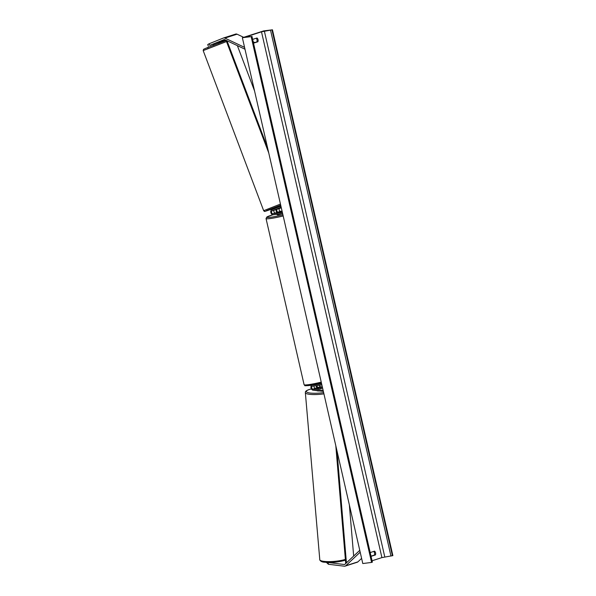 <?xml version="1.0" encoding="UTF-8"?>
<svg xmlns="http://www.w3.org/2000/svg" width="596" height="596" viewBox="0 0 596 596"><rect width="100%" height="100%" fill="white"/><g stroke="black" fill="none" stroke-linecap="round" stroke-linejoin="round"><path stroke-width="0.89" d="M328.024 562.453L344.227 564.516A1.736 1.17 -107.8 0 0 344.436 564.516A1.736 1.17 -107.8 0 0 344.577 564.486A1.736 1.17 -107.8 0 0 344.89 564.3L359.76 550.339M328.225 562.602L328.396 564.278L326.399 562.386M328.396 564.278L344.399 566.2A3.464 2.339 -107.8 0 0 344.816 566.2A3.464 2.339 -107.8 0 0 345.106 566.133A3.464 2.339 -107.8 0 0 345.74 565.76L360.185 552.194M356.989 562.296A3.464 2.339 -107.8 0 0 357.28 562.237A3.464 2.339 -107.8 0 0 357.905 561.857L361.608 558.385M217.577 42.733L209.762 45.378L224.014 39.641A1.736 1.17 72.2 0 1 224.066 39.619A1.736 1.17 72.2 0 1 224.208 39.589A1.736 1.17 72.2 0 1 224.744 39.686L244.986 49.215M218.501 42.703L225.497 40.036M209.762 45.378L209.181 43.746L207.736 44.536L208.317 46.168M209.181 43.746L223.425 38.01A3.464 2.339 72.2 0 1 223.537 37.973A3.464 2.339 72.2 0 1 223.82 37.906A3.464 2.339 72.2 0 1 224.886 38.099L244.561 47.36M223.649 37.943L235.599 34.106A3.464 2.339 72.2 0 1 235.703 34.069A3.464 2.339 72.2 0 1 235.994 34.002A3.464 2.339 72.2 0 1 237.059 34.195L243.682 37.317M253.203 41.794L254.812 42.554M280.85 207.728L277.319 209.151A1.52 1.028 -107.8 0 0 276.842 210.835A1.52 1.028 -107.8 0 0 278.168 212.049L282.005 211.573L275.277 212.973A1.52 1.028 72.2 0 1 273.951 211.759A1.52 1.028 72.2 0 1 274.428 210.075L280.85 207.721M282.638 213.591L273.162 214.784A2.6 1.758 72.2 0 1 270.882 212.705A2.6 1.758 72.2 0 1 271.709 209.814L280.925 206.104M282.392 212.541L272.923 213.733A1.52 1.028 72.2 0 1 271.59 212.519A1.52 1.028 72.2 0 1 272.074 210.835L281.163 207.177M282.064 211.103L280.53 211.297A1.52 1.028 72.2 0 1 279.196 210.083A1.52 1.028 72.2 0 1 279.68 208.391L281.297 207.743M276.015 209.524A2.6 1.758 -107.8 0 0 277.058 212.578M281.997 211.565L276.723 212.794M314.144 385.977A1.52 1.028 -107.8 0 0 314.241 387.489A1.52 1.028 -107.8 0 0 315.269 388.383L319.233 388.86A2.712 0.589 -6 0 0 321.341 388.48A2.712 0.589 -6 0 0 322.131 387.966A2.712 0.589 -6 0 0 322.123 387.936L318.16 387.46A1.52 1.028 72.2 0 1 316.923 385.627M321.654 383.951L312.177 385.143A2.6 1.758 -107.8 0 0 311.961 385.195A2.6 1.758 -107.8 0 0 310.985 387.832A2.6 1.758 -107.8 0 0 313.019 390.194L323.367 391.43M321.892 385.001L312.423 386.193A1.52 1.028 -107.8 0 0 312.297 386.223A1.52 1.028 -107.8 0 0 311.723 387.765A1.52 1.028 -107.8 0 0 312.915 389.143L323.121 390.365M319.329 385.321A1.52 1.028 -107.8 0 0 320.521 386.7L322.332 386.923M317.4 384.025L320.842 383.228M317.34 388.078A2.6 1.758 72.2 0 1 316.171 385.724M322.123 387.936L319.486 387.698A2.712 0.544 -4.9 0 0 317.526 388.018A2.712 0.544 -4.9 0 0 316.737 388.48L319.389 388.801A2.712 0.544 -4.9 0 0 321.341 388.48M277.013 214.046L277.207 214.888L277.945 214.895L282.467 213.614M282.005 211.58L276.723 212.779M316.945 390.663A2.712 0.544 -4.9 0 0 319.225 390.939M242.363 37.742L362.785 563.54L371.584 562.43L251.154 36.632L242.363 37.742L263.655 30.91L272.454 29.8L392.883 555.606L381.917 557.61L372.068 560.769M373.699 551.434A2.712 1.982 -97.2 0 1 374.4 555.077L371.301 556.068M253.769 42.882L256.869 41.891A2.712 1.982 82.8 0 0 256.168 38.248M370.459 554.511A2.712 1.982 -97.2 0 1 370.608 552.432L374.556 551.158A2.712 1.982 -97.2 0 1 375.428 554.943L371.472 556.217M272.454 29.8L261.488 31.804L245.932 36.885L251.154 36.632M252.92 41.325A2.712 1.982 82.8 0 0 253.933 43.031L257.889 41.765A2.712 1.982 82.8 0 0 257.025 37.98L253.069 39.247M372.135 562.125L371.584 562.43M375.428 554.943L374.4 555.077M257.889 41.765L256.869 41.891M215.685 43.374L213.323 44.32M275.307 208.376L275.002 207.572L279.233 205.925L280.068 205.657L280.373 206.469M280.612 207.773L275.747 209.546M275.412 208.324L276.879 207.728M280.001 207.952L278.108 208.6M278.123 208.645L275.769 209.598M346.425 562.855L337.001 450.948M353.666 556.061L349.36 504.916M345.725 563.511L335.801 445.726M226.987 40.744L267.552 147.741M237.372 45.631L254.537 90.897M226.033 40.297L268.751 152.963M344.227 564.516L344.883 564.308M345.74 565.76L357.905 561.857M224.886 38.099L237.059 34.195M272.074 210.835L274.428 210.075M272.923 213.733L275.277 212.973M277.319 209.151L279.68 208.391M278.168 212.049L280.53 211.297M312.177 385.143L312.744 384.964M312.915 389.143L315.269 388.383M318.16 387.46L320.521 386.7M309.026 385.538A13.328 1.229 167.1 0 0 321.453 383.072L308.922 385.567C302.679 385.828 305.867 385.992 304.094 384.703A14.408 1.334 -12.9 0 0 308.02 384.733A14.408 1.334 -12.9 0 0 321.237 382.118M283.182 215.968A14.408 1.334 167.1 0 1 269.966 218.583A14.408 1.334 167.1 0 1 266.04 218.553L304.094 384.703M266.04 218.553L266.844 217.011L272.886 214.791A13.328 1.229 -12.9 0 0 270.487 217.287A13.328 1.229 -12.9 0 0 282.914 214.813M343.631 560.657A13.328 2.689 175.1 0 1 329.372 562.438A13.328 2.689 175.1 0 1 320.968 560.724M345.442 560.121L343.84 560.642C337.284 562.274 330.795 562.795 324.366 562.199C320.313 562.117 319.396 559.272 319.791 559.711A14.408 2.905 -4.9 0 0 328.776 561.618A14.408 2.905 -4.9 0 0 344.309 559.689A14.408 2.905 -4.9 0 0 345.375 559.361M323.919 393.859A14.408 2.905 175.1 0 1 305.353 392.66L319.791 559.711M311.403 388.927A13.328 2.689 -4.9 0 0 310.225 389.233A13.328 2.689 -4.9 0 0 308.274 392.704A13.328 2.689 -4.9 0 0 323.635 392.6M317.161 387.914A13.328 2.689 -4.9 0 0 314.874 388.242M261.488 31.804L381.917 557.61M271.977 29.949L392.406 555.755M251.631 36.475L372.053 562.281M264.363 31.148L384.793 556.947M270.547 30.284L390.969 556.083M226.145 40.58L205.545 48.388L203.541 49.319L203.184 50.586L226.517 41.564M280.813 205.642L280.157 205.896L280.813 205.642M280.455 204.063L263.67 210.693L264.311 211.327C265.809 210.991 261.89 212.511 269.154 209.986L275.091 207.81L266.568 210.619L280.701 205.143M224.64 41.109L207.035 47.777L207.915 47.844M345.106 566.133L357.28 562.237M223.537 37.973L235.703 34.069M312.587 384.994L311.961 385.195M311.388 388.897L310.017 389.255C303.774 391.17 305.837 392.563 305.353 392.66M314.837 388.22L317.139 387.899M372.381 562.132L251.952 36.326M218.814 43.515L218.508 42.711M213.435 44.625L213.748 45.43M203.184 50.586L263.67 210.693"/></g></svg>
